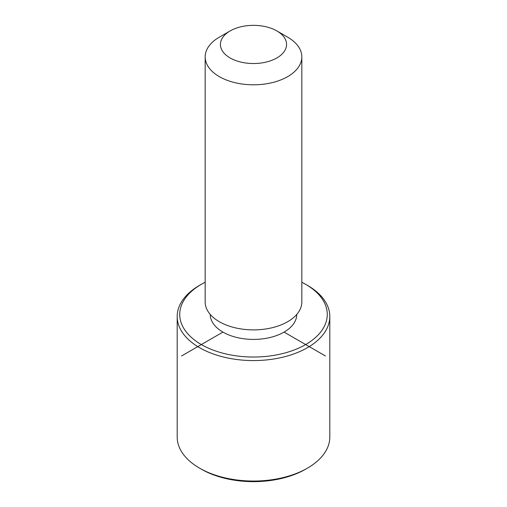 <?xml version="1.0" encoding="UTF-8"?>
<svg xmlns="http://www.w3.org/2000/svg" width="507" height="507" viewBox="0 0 507 507"><rect width="100%" height="100%" fill="white"/><g stroke="black" fill="none" stroke-linecap="round" stroke-linejoin="round"><path stroke-width="0.76" d="M296.741 314.441L296.741 314.441A43.241 24.963 180 0 1 259.647 339.158A43.241 24.963 180 0 1 212.008 321.476A43.241 24.963 180 0 1 210.259 314.441L210.259 314.441M276.885 30.94L287.678 37.176A48.33 27.904 180 0 1 299.878 49.046A48.33 27.904 180 0 1 301.83 56.904L301.83 301.982A48.33 27.904 180 0 1 260.376 329.601A48.33 27.904 180 0 1 207.122 309.84A48.33 27.904 180 0 1 205.17 301.982L205.17 56.904A48.33 27.904 180 0 1 219.322 37.176L230.115 30.94A33.069 19.095 180 0 1 276.885 30.94A33.069 19.095 180 0 1 285.232 39.064A33.069 19.095 180 0 1 262.81 62.76A33.069 19.095 180 0 1 221.768 49.819A33.069 19.095 180 0 1 230.115 30.94M301.83 56.904A48.33 27.904 180 0 1 260.376 84.523A48.33 27.904 180 0 1 207.122 64.757A48.33 27.904 180 0 1 205.17 56.904M301.83 282.266A73.769 42.588 180 0 1 305.664 284.332A73.769 42.588 180 0 1 324.284 302.451A73.769 42.588 180 0 1 274.268 355.312A73.769 42.588 180 0 1 182.716 326.432A73.769 42.588 180 0 1 201.336 284.332A73.769 42.588 180 0 1 205.17 282.266M305.664 284.332L307.464 285.365A76.31 44.058 180 0 1 326.723 304.118A76.31 44.058 180 0 1 329.81 316.52A76.31 44.058 180 0 1 264.35 360.128A76.31 44.058 180 0 1 180.277 328.923A76.31 44.058 180 0 1 177.19 316.52A76.31 44.058 180 0 1 199.536 285.365L201.336 284.332M329.81 316.52L329.81 436.983A76.31 44.058 180 0 1 307.464 468.138L305.664 469.178A73.769 42.588 180 0 1 201.336 469.178L199.536 468.138A76.31 44.058 180 0 1 180.277 449.386A76.31 44.058 180 0 1 177.19 436.983L177.19 316.52M307.464 468.138A76.31 44.058 180 0 1 199.536 468.138M222.922 332.098L181.55 355.984M284.078 332.098L325.45 355.984"/></g></svg>

